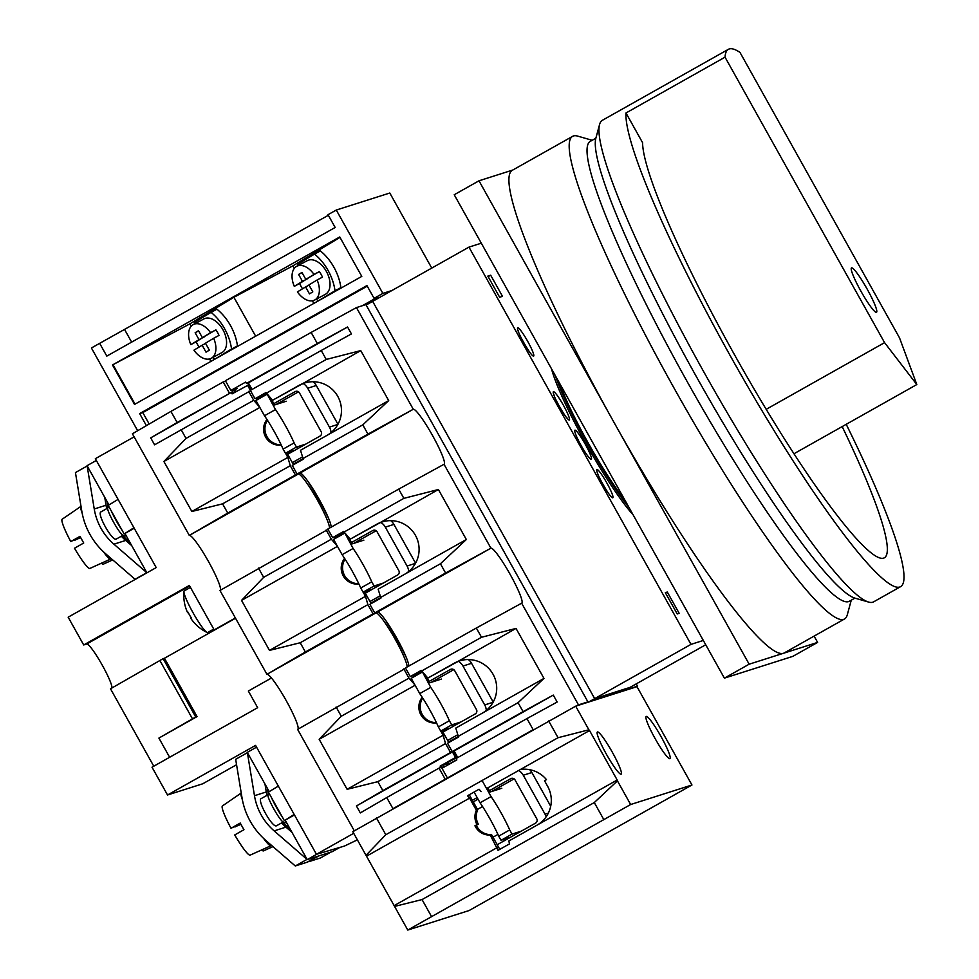 <?xml version="1.0" encoding="UTF-8"?>
<svg xmlns="http://www.w3.org/2000/svg" width="979" height="979" viewBox="0 0 979 979"><rect width="100%" height="100%" fill="white"/><g stroke="black" fill="none" stroke-linecap="round" stroke-linejoin="round"><path stroke-width="1.47" d="M851.595 267.867A25.466 3.231 -119.4 0 1 866.99 288.805A25.466 3.231 -119.4 0 1 876.511 312.289A25.466 3.231 -119.4 0 1 876.438 312.313A25.466 3.231 -119.4 0 1 861.03 291.387A25.466 3.231 -119.4 0 1 851.51 267.903A25.466 3.231 -119.4 0 1 851.595 267.867M728.388 49.317A276.347 35.097 60.6 0 0 725.035 57.174L884.575 342.638L916.809 384.551L899.53 337.877L739.989 52.425A276.347 35.097 60.6 0 0 729.245 48.95A276.347 35.097 60.6 0 0 728.388 49.317L602.366 120.307A276.347 35.097 60.6 0 0 599.576 124.492L595.868 138.174A266.153 33.812 60.6 0 0 699.74 382.63A266.153 33.812 60.6 0 0 854.973 598.145L868.593 602.073A276.347 35.097 60.6 0 0 872.766 602.22A276.347 35.097 60.6 0 0 873.623 601.852L900.582 586.666A276.347 35.097 60.6 0 0 846.211 424.311M599.576 124.492A276.347 35.097 60.6 0 0 707.413 378.31A276.347 35.097 60.6 0 0 868.593 602.073M725.035 57.174L625.985 112.977A276.347 35.097 60.6 0 0 745.863 383.242A276.347 35.097 60.6 0 0 899.738 587.033A276.347 35.097 60.6 0 0 900.582 586.666M625.985 112.977L642.591 142.689A243.233 30.9 60.6 0 0 750.93 383.572A243.233 30.9 60.6 0 0 884.025 557.969A243.233 30.9 60.6 0 0 842.173 426.587M884.575 342.638L766.178 409.332M916.809 384.551L793.957 453.742M363.858 540.151L352.207 543.859L348.536 537.287M344.889 533.102L353.125 548.473A31.842 4.038 -119.4 0 1 371.751 581.807L374.088 585.98L383.389 583.019M344.584 533.2L333.582 539.392L342.112 554.677A31.842 4.038 -119.4 0 1 360.749 588.012L363.074 592.173L372.375 589.223M353.125 548.473L342.112 554.677M371.751 581.807L360.749 588.012M374.088 585.98L363.074 592.173M441.492 679.059L429.842 682.767L426.171 676.195M422.475 672.022L430.76 687.38A31.842 4.038 -119.4 0 1 449.385 720.715L451.711 724.888L461.011 721.927M422.218 672.108L411.204 678.3L419.746 693.585A31.842 4.038 -119.4 0 1 438.384 726.92L440.709 731.08L450.01 728.131M430.76 687.38L419.746 693.585M449.385 720.715L438.384 726.92M451.711 724.888L440.709 731.08M646.262 716.432A24.194 3.072 60.6 0 0 646.189 716.469A24.194 3.072 60.6 0 0 655.22 738.778A24.194 3.072 60.6 0 0 669.856 758.664A24.194 3.072 60.6 0 0 669.93 758.627A24.194 3.072 60.6 0 0 660.898 736.318A24.194 3.072 60.6 0 0 646.262 716.432M597.471 731.949A24.194 3.072 60.6 0 0 597.398 731.986A24.194 3.072 60.6 0 0 606.442 754.295A24.194 3.072 60.6 0 0 621.065 774.181A24.194 3.072 60.6 0 0 621.151 774.156A24.194 3.072 60.6 0 0 612.108 751.835A24.194 3.072 60.6 0 0 597.471 731.949M486.575 788.548L520.436 769.482A28.648 28.415 72.3 0 1 546.466 779.651L544.532 780.752L547.628 786.308A28.648 28.415 72.3 0 1 536.847 825.26L617.186 780.006L617.443 780.887L594.29 802.56L422.047 899.579L394.574 906.419L352.819 831.697L575.689 706.165L636.986 686.658L691.957 784.999L469.088 910.543L407.778 930.05L630.647 804.518L691.957 784.999M366.684 856.087L469.59 798.118L476.357 810.245A15.921 15.786 72.3 0 0 476.993 824.636L474.925 825.799L475.549 826.912A15.921 15.786 72.3 0 0 490.222 835.05L498.03 850.335L509.582 843.837L508.774 841.059L536.847 825.26M394.317 905.538L497.222 847.569M499.792 849.344L491.556 834.622A15.921 15.786 72.3 0 1 476.883 826.484L476.259 825.37L478.327 824.208A15.921 15.786 72.3 0 1 477.703 809.817L469.284 794.764M481.142 791.619L479.074 789.245L467.521 795.756L469.59 798.118M520.436 769.482L589.554 730.554L588.893 729.796L558.042 737.713L385.799 834.732L366.024 855.328M490.222 835.05L491.556 834.622M478.327 824.208L476.993 824.636M477.703 809.817L476.357 810.245M617.186 780.006L589.554 730.554M422.047 899.579L431.409 916.332M394.574 906.419L407.778 930.05M594.29 802.56L603.651 819.313M617.443 780.887L630.647 804.518M376.45 817.979L385.799 834.732M548.681 720.96L558.042 737.713M575.689 706.165L588.893 729.796M476.259 825.37L474.925 825.799M486.306 710.387A12.739 12.629 -107.7 0 0 484.703 704.929L462.969 666.038A12.739 12.629 -107.7 0 0 458.478 661.363M447.611 740.442L457.707 734.752M442.949 732.108L475.256 713.911A3.182 3.157 -107.7 0 0 476.455 709.579L454.709 670.688A3.182 3.157 -107.7 0 0 450.413 669.452L429.108 681.457M493.183 702.029L471.548 663.309A12.739 12.629 -107.7 0 0 468.403 659.589M448.504 742.033L458.27 736.538M453.791 669.648L431.396 682.265M296.723 266.3A19.103 11.675 -118 0 0 294.287 286.345L302.487 281.389L298.607 274.45L301.936 272.431L305.815 279.382L314.014 274.426A19.103 11.675 -118 0 0 296.723 266.3L307.394 260.622A19.103 11.675 62 0 1 326.386 271.44A19.103 11.675 62 0 1 325.358 294.336L314.687 300.027A19.103 11.675 -118 0 0 317.123 279.982L308.923 284.938L312.803 291.877L309.474 293.896L305.595 286.957L297.396 291.901A19.103 11.675 -118 0 0 314.687 300.027M317.123 279.982L322.458 277.143A19.103 11.675 -118 0 0 321.051 274.279A19.103 11.675 -118 0 0 319.35 271.587L305.815 279.382M307.724 278.366L299.623 283.506A19.103 11.675 -118 0 0 301.042 286.37A19.103 11.675 -118 0 0 302.548 288.793M297.971 265.639A38.205 23.349 62 0 1 297.763 264.208L314.504 254.087A38.205 23.349 62 0 1 335.002 290.763L318.248 300.871A38.205 23.349 62 0 1 316.254 299.182M193.267 324.575A19.103 11.675 -118 0 0 190.832 344.62L199.031 339.664L195.151 332.725L198.48 330.706L202.372 337.657L210.558 332.701A19.103 11.675 -118 0 0 193.267 324.575L203.95 318.897A19.103 11.675 62 0 1 222.931 329.715A19.103 11.675 62 0 1 221.903 352.611L211.231 358.302A19.103 11.675 -118 0 0 213.667 338.257L205.468 343.213L209.347 350.152L206.018 352.171L202.139 345.22L193.94 350.176A19.103 11.675 -118 0 0 211.231 358.302M213.667 338.257L219.002 335.418A19.103 11.675 -118 0 0 217.595 332.554A19.103 11.675 -118 0 0 215.894 329.862L202.372 337.657M204.268 336.641L196.167 341.781A19.103 11.675 -118 0 0 197.587 344.645A19.103 11.675 -118 0 0 199.092 347.068M194.515 323.914A38.205 23.349 62 0 1 194.307 322.483L211.048 312.362A38.205 23.349 62 0 1 231.546 349.026L214.805 359.146A38.205 23.349 62 0 1 212.81 357.457M431.751 268.087L389.801 193.022L336.286 210.044L328.026 214.695L335.173 227.471L106.809 356.111L99.662 343.335L91.414 347.986L137.66 430.723M99.662 343.335L328.357 215.282M112.475 364.971L134.527 404.425L361.789 276.396L339.75 236.955L112.475 364.971L189.926 323.841L233.908 297.273L292.868 265.86L339.994 237.395M292.868 265.86L294.287 268.393M312.399 300.786L313.855 303.404M233.908 297.273L255.654 336.189M189.926 323.841L191.235 326.178M209.555 358.938L210.913 361.386M391.967 290.494L382.862 293.394L374.064 298.35L366.917 285.574L139.654 413.591L142.799 412.587L149.2 424.029M382.862 293.394L336.286 210.044M146.397 425.657L139.654 413.591M362.352 305.717L377.209 297.347L374.064 298.35M124.822 329.935L131.639 342.124M142.799 412.587L367.247 286.162M113.038 364.788L135.029 404.143M211.048 312.362L216.946 309.217A38.205 23.349 62 0 1 237.444 345.893L223.799 354.141M216.555 358.216L214.805 359.146M237.444 345.893L231.546 349.026M196.167 341.781L190.832 344.62M210.558 332.701L215.894 329.862M314.504 254.087L320.402 250.942A38.205 23.349 62 0 1 340.888 287.618L327.243 295.866M320.011 299.941L318.248 300.871M340.888 287.618L335.002 290.763M299.623 283.506L294.287 286.345M314.014 274.426L319.35 271.587M307.822 278.55L302.487 281.389M302.046 272.615L298.607 274.45M309.021 285.122L305.595 286.957M204.366 336.825L199.031 339.664M198.59 330.89L195.151 332.725M205.578 343.396L202.139 345.22M574.967 430.16A16.716 2.117 60.6 0 0 574.746 430.442A16.716 2.117 60.6 0 0 581.269 445.788A16.716 2.117 60.6 0 0 591.022 459.322A16.716 2.117 60.6 0 0 591.267 459.335A16.716 2.117 60.6 0 0 585.185 444.099A16.716 2.117 60.6 0 0 574.967 430.16M551.507 368.814A94.241 11.968 60.6 0 0 586.029 443.83A94.241 11.968 60.6 0 0 633.119 514.832M481.301 243.196L468.965 247.124L690.978 644.378L703.326 640.45M667.286 592.026L665.316 592.65L677.223 613.955L679.181 613.331L667.286 592.026L665.524 593.017M490.675 275.197L487.836 276.102L499.657 297.249L502.496 296.356L490.675 275.197L488.142 276.629M468.965 247.124L372.656 301.373L594.681 698.627L630.084 687.356L624.039 690.782M705.724 644.757L630.084 687.356L594.681 698.639L588.636 702.041M690.978 644.378L594.681 698.627L372.656 301.361L366.134 305.032M844.498 618.985L784.24 652.932A276.984 35.183 -119.4 0 1 783.384 653.299A276.984 35.183 -119.4 0 1 614.066 422.5A276.984 35.183 -119.4 0 1 512.36 170.273L572.617 136.338A276.984 35.183 60.6 0 0 676.11 391.747A276.984 35.183 60.6 0 0 843.641 619.364A276.984 35.183 60.6 0 0 844.498 618.985A276.984 35.183 60.6 0 0 847.3 614.788L851.253 600.2M592.185 140.291L577.659 136.105A276.984 35.183 60.6 0 0 573.474 135.959A276.984 35.183 60.6 0 0 572.617 136.338M595.856 138.223L590.313 141.355A263.926 33.519 60.6 0 0 688.922 384.723A263.926 33.519 60.6 0 0 848.548 601.62A263.926 33.519 60.6 0 0 849.368 601.265L854.924 598.132M512.763 170.04L478.988 180.797L454.232 194.748L724.387 678.141L792.855 656.358L817.612 642.408L814.1 636.117M478.988 180.797L749.155 664.19L817.612 642.408M749.155 664.19L724.387 678.141M405.649 668.29L297.604 729.379L354.312 830.841M328.026 529.382L219.969 590.472L266.949 674.335A31.524 4.002 -119.4 0 1 285.648 699.618A31.524 4.002 -119.4 0 1 297.934 729.184M250.538 390.756L154.584 444.821L150.705 437.87L177.138 422.524L170.921 411.4L132.398 433.783L189.314 535.427A31.524 4.002 -119.4 0 1 208.025 560.71A31.524 4.002 -119.4 0 1 220.299 590.276M442.129 730.64L448.774 742.535M453.583 751.126L456.875 757.024L440.134 766.129L440.905 767.524L439.02 768.123L445.225 779.235L392.958 808.678L386.742 797.567L360.309 812.925L356.429 805.974L382.862 790.628L377.845 781.658L347.117 789.307L319.166 739.304L341.292 716.249L336.127 706.997M436.524 722.869L438.029 726.124M440.795 731.056L443.12 735.229L445.531 743.526L450.548 752.496L452.433 751.896L455.541 757.452L456.875 757.024M420.26 694.319L422.304 697.403M414.802 675.118L415.304 675.999M450.328 741.666L451.6 740.944M385.971 620.845L387.268 623.158A42.978 5.458 -119.4 0 1 404.914 654.718L405.906 656.554M308.336 481.937L309.645 484.25A42.978 5.458 -119.4 0 1 327.28 515.811L328.271 517.646M258.762 398.894L258.126 397.755M259.545 397.303L260.035 398.184M286.859 452.824L293.076 463.936L296.331 463.128M281.267 445.053L282.76 448.309M285.525 453.24L287.85 457.413L290.261 465.71L295.438 474.962L298.265 474.056A31.524 4.002 -119.4 0 1 315.789 497.246A31.524 4.002 -119.4 0 1 329.495 528.097M326.178 529.969L331.343 539.221L337.278 546.013M342.626 555.411L344.669 558.495M337.168 536.211L337.669 537.092M364.494 591.732L370.698 602.844L373.966 602.036M358.901 583.961L360.394 587.216M363.16 592.148L365.485 596.321L367.896 604.618L373.072 613.87L375.899 612.964A31.524 4.002 -119.4 0 1 393.423 636.154A31.524 4.002 -119.4 0 1 407.129 667.005M403.813 668.877L408.977 678.129L414.912 684.921M439.02 768.123L386.742 797.567M456.765 759.741L449.288 763.95M440.134 766.129L455.541 757.452M452.433 751.896L356.429 805.974M422.695 698.027A15.921 15.786 -107.7 0 0 436.401 722.6M442.692 767.879L441.468 765.713M449.385 764.109L448.945 763.326L443.206 765.162L444.233 767.01M443.206 765.162L457.511 757.097M448.517 742.07L450.071 741.201M264.991 416.503L267.034 419.587M150.705 437.87L231.301 392.469L232.072 393.864L248.825 384.759L251.591 389.715M256.388 398.306L257.208 399.775M247.479 385.175L250.391 390.388M248.703 391.343L253.708 400.313L259.643 407.105M189.228 535.464L227.752 513.082L222.576 503.842L191.847 511.491L163.897 461.488L186.022 438.433L181.017 429.463M258.493 568.089L263.657 577.341L241.532 600.396L269.482 650.399L300.21 642.75L305.387 651.99L266.863 674.372M231.301 392.469L177.138 422.524M229.404 393.068L223.2 381.957L170.921 411.4M253.708 400.313L186.022 438.433M290.261 465.71L222.576 503.842M295.438 474.962L227.752 513.082M331.343 539.221L263.657 577.341M367.896 604.618L300.21 642.75M373.072 613.87L305.387 651.99M408.977 678.129L341.292 716.249M445.531 743.526L377.845 781.658M450.548 752.496L382.862 790.628M225.659 381.174L223.2 381.957M443.12 735.229L347.117 789.307M436.255 722.955A15.921 15.786 72.3 0 1 422.035 697.489M415.096 685.263L319.166 739.304M365.485 596.321L269.482 650.399M344.4 558.581A15.921 15.786 -107.7 0 0 358.632 584.047M337.461 546.355L241.532 600.396M287.85 457.413L191.847 511.491M266.765 419.673A15.921 15.786 -107.7 0 0 280.997 445.139M259.839 407.448L163.897 461.488M345.061 559.119A15.921 15.786 -107.7 0 0 358.767 583.692M267.438 420.211A15.921 15.786 -107.7 0 0 281.132 444.784M231.888 390.707L233.43 389.826L231.705 390.376L233.271 393.191M234.825 392.31L233.43 389.826M236.098 391.6L234.752 389.201M331.049 432.571A12.739 12.629 -107.7 0 0 329.433 427.113L307.7 388.222A12.739 12.629 -107.7 0 0 303.209 383.548M292.342 462.626L302.438 456.936M287.679 454.293L319.986 436.096A3.182 3.157 -107.7 0 0 321.185 431.763L299.452 392.873A3.182 3.157 -107.7 0 0 295.144 391.637L273.851 403.642M337.926 424.213L316.278 385.493A12.739 12.629 -107.7 0 0 313.145 381.773M294.63 463.434L303 458.723M298.534 391.833L276.139 404.449M263.596 838.403A30.251 3.843 60.6 0 0 270.889 845.746A30.251 3.843 60.6 0 0 270.938 845.721A30.251 3.843 60.6 0 0 271.305 845.171M240.553 823.62L231.007 828.271L240.247 823.045A29.186 3.708 -119.4 0 0 243.967 829.715L234.727 834.94A28.244 3.586 60.6 0 0 250.098 855.144A28.244 3.586 60.6 0 0 250.147 855.132A28.244 3.586 60.6 0 0 250.196 855.108M240.956 824.367L234.838 826.851M103.358 551.703A30.251 3.843 60.6 0 0 110.651 559.033A30.251 3.843 60.6 0 0 110.7 559.009A30.251 3.843 60.6 0 0 111.068 558.471M80.315 536.92L70.769 541.571L80.009 536.333A29.186 3.708 -119.4 0 0 83.729 543.002L74.502 548.24A28.244 3.586 60.6 0 0 89.86 568.444A28.244 3.586 60.6 0 0 89.909 568.42A28.244 3.586 60.6 0 0 89.958 568.395M80.731 537.667L74.6 540.139M261.613 849.943A28.244 3.586 60.6 0 0 263.473 850.898A28.244 3.586 60.6 0 0 263.522 850.873A28.244 3.586 60.6 0 0 263.571 850.849M101.388 563.231A28.244 3.586 60.6 0 0 103.236 564.185A28.244 3.586 60.6 0 0 103.297 564.173A28.244 3.586 60.6 0 0 103.346 564.137M184.297 590.863A23.875 3.035 60.6 0 0 184.223 590.9A23.875 3.035 60.6 0 0 183.942 591.512A23.875 3.035 60.6 0 0 192.985 612.646A23.875 3.035 60.6 0 0 206.985 632.434A23.875 3.035 60.6 0 0 207.585 632.544A23.875 3.035 60.6 0 0 207.658 632.507A23.875 3.035 60.6 0 0 207.732 632.458M123.06 535.256L116.33 539.037C112.34 541.791 96.175 512.861 101.118 511.809L107.739 508.064M283.286 821.956L276.567 825.738C272.566 828.491 256.412 799.574 261.344 798.509L267.977 794.777M206.985 632.434A41.387 41.387 0 0 1 190.648 618.092A41.277 1.077 -29.2 0 1 191.125 617.602A39.478 39.148 72.3 0 1 188.09 612.193A41.277 1.077 150.8 0 0 187.613 612.67A41.277 1.077 150.8 0 0 187.699 612.695L188.201 612.413M153.776 766.214L110.505 688.8L163.126 658.671L195.727 717.007L192.484 718.843L159.871 660.495M111.912 687.98A25.466 3.231 60.6 0 0 101.253 663.395A25.466 3.231 60.6 0 0 86.727 644.011L83.692 644.965L68.163 617.186L156.212 567.587L95.342 458.686L134.123 436.854M236.575 764.721L202.714 783.8L167.531 794.985L152.014 767.206L257.661 707.695L248.348 691.027L271.464 678.006M146.923 572.825L124.933 533.469L134.221 528.244M353.713 833.3L316.45 854.3L344.424 846.076L357.384 839.86M316.45 854.3L255.58 745.398L167.531 794.985M339.395 847.667L332.395 851.608L307.222 859.623L285.17 820.169L294.446 814.944M307.222 859.623L316.976 854.129M62.313 519.164A28.244 3.586 60.6 0 0 62.191 519.213A28.244 3.586 60.6 0 0 70.769 541.571M222.551 805.864A28.244 3.586 60.6 0 0 222.429 805.925A28.244 3.586 60.6 0 0 231.007 828.271M268.601 792.452L267.928 794.948A15.603 1.982 60.6 0 0 274.022 809.278A15.603 1.982 60.6 0 0 283.115 821.907L286.725 822.947M108.375 505.751L107.69 508.236A15.603 1.982 60.6 0 0 113.784 522.566A15.603 1.982 60.6 0 0 122.877 535.207L126.487 536.235M294.165 814.442L285.17 820.169M269.164 791.521L247.283 752.386L256.571 747.161M133.927 527.73L124.933 533.469M108.926 504.821L87.058 465.686L96.334 460.46M192.484 718.843L158.904 738.08L197.06 716.591L164.46 658.243L215.527 629.485L214.193 629.901L189.351 585.454L83.692 644.965M164.46 658.243L163.126 658.671M197.06 716.591L195.727 717.007M169.636 757.281L158.904 738.08M215.527 629.485L235.486 618.238M214.193 629.901L235.352 617.982M111.202 510.818A19.103 2.423 60.6 0 0 122.032 530.19M124.517 533.604A19.103 2.423 60.6 0 0 125.948 535.28M271.44 797.53A19.103 2.423 60.6 0 0 282.258 816.89M284.754 820.304A19.103 2.423 60.6 0 0 286.186 821.993M107.09 501.542L107.617 504.748A58.948 58.446 -107.7 0 0 108.033 506.987M122.669 535.464A58.948 58.446 -107.7 0 0 127.282 539.931L129.73 542.048M267.328 788.254L267.854 791.448A58.948 58.446 -107.7 0 0 268.27 793.688M282.907 822.176A58.948 58.446 -107.7 0 0 287.52 826.631L289.968 828.748M319.105 855.842L308.409 861.483M330.914 852.085L320.476 857.959L308.679 861.716M104.741 497.344L106.05 505.237A58.948 58.446 -107.7 0 0 106.711 508.652M121.335 536.223A58.948 58.446 -107.7 0 0 125.716 540.432L131.749 545.658M94.241 508.994A58.948 58.446 -107.7 0 0 113.907 544.177L146.777 572.678L135.065 579.274L105.695 553.808A71.675 71.075 72.3 0 1 81.783 511.026L75.444 472.588L87.155 465.992L94.241 508.994L106.05 505.237M136.032 578.968L135.065 579.274M62.191 519.213L81 506.327A30.251 3.843 60.6 0 0 82.138 513.02M264.979 784.044L266.288 791.95A58.948 58.446 -107.7 0 0 266.949 795.352M281.573 822.923A58.948 58.446 -107.7 0 0 285.941 827.133L291.987 832.37M254.479 795.707A58.948 58.446 -107.7 0 0 274.144 830.89L307.014 859.378L295.291 865.974L265.921 840.52A71.675 71.075 72.3 0 1 242.009 797.726L235.67 759.3L247.381 752.692L254.479 795.707L266.288 791.95M317.526 856.344L307.1 862.218L295.291 865.974M222.429 805.925L241.238 793.027A30.251 3.843 60.6 0 0 242.376 799.733M240.65 823.804L234.936 827.022M80.413 537.092L74.698 540.322M278.33 786.1L268.405 792.109L284.24 820.439M118.092 499.4L108.18 505.397L124.015 533.739M559.278 382.703A86.005 10.928 60.6 0 0 625.104 500.489M555.423 375.814A92.332 11.724 60.6 0 0 628.946 507.379M286.223 401.243L274.573 404.951L270.902 398.38M267.206 394.207L275.491 409.565A31.842 4.038 -119.4 0 1 294.116 442.9L296.453 447.073L305.754 444.111M266.949 394.292L255.947 400.484L264.489 415.769A31.842 4.038 -119.4 0 1 283.115 449.104L285.44 453.265L294.74 450.316M275.491 409.565L264.489 415.769M294.116 442.9L283.115 449.104M296.453 447.073L285.44 453.265M408.684 571.479A12.739 12.629 -107.7 0 0 407.068 566.021L385.334 527.13A12.739 12.629 -107.7 0 0 380.843 522.456M369.976 601.534L380.072 595.844M365.314 593.201L397.621 575.003A3.182 3.157 -107.7 0 0 398.82 570.671L377.086 531.781A3.182 3.157 -107.7 0 0 372.779 530.545L351.473 542.55M415.549 563.121L393.913 524.401A12.739 12.629 -107.7 0 0 390.78 520.681M372.265 602.342L380.635 597.631M376.156 530.74L353.762 543.357M546.135 816.816A12.739 12.629 -107.7 0 0 545.022 814.149L523.288 775.246A12.739 12.629 -107.7 0 0 518.637 770.485M497.21 844.73L535.562 823.119A3.182 3.157 -107.7 0 0 536.761 818.799L515.027 779.896A3.182 3.157 -107.7 0 0 510.72 778.672L489.427 790.665M477.152 797.579L472.367 800.284M550.7 806.243L531.854 772.517A12.739 12.629 -107.7 0 0 529.712 769.69M514.11 778.868L491.715 791.485M478.046 799.182L473.261 801.874M235.021 389.679L237.322 388.382L230.836 390.437L225.403 380.721L311.138 332.432L317.343 343.543L347.557 326.986L351.437 333.925L321.222 350.482L326.24 359.452L360.749 350.604L388.7 400.607L362.793 424.862L367.957 434.113L413.273 409.271A31.524 4.002 -119.4 0 1 432.339 435.178A31.524 4.002 -119.4 0 1 444.111 464.242A31.524 4.002 -119.4 0 1 444.025 464.279L398.698 489.121L403.874 498.36L438.384 489.512L466.334 539.515L404.56 574.318A28.648 28.415 -107.7 0 0 381.896 522.003A28.648 28.415 -107.7 0 0 376.609 524.303L350.188 539.184L343.641 531.45L332.64 537.655L339.015 535.623L344.424 532.576M382.569 521.795A28.648 28.415 -107.7 0 0 377.943 523.875L350.188 539.184M388.7 400.607L326.925 435.41A28.648 28.415 -107.7 0 0 304.261 383.095A28.648 28.415 -107.7 0 0 298.974 385.396L272.566 400.276L266.019 392.542L255.005 398.747L261.381 396.715L266.79 393.668M304.934 382.887A28.648 28.415 -107.7 0 0 300.308 384.967L272.566 400.276M444.025 464.279L490.907 548.179A31.524 4.002 -119.4 0 1 509.973 574.086A31.524 4.002 -119.4 0 1 521.746 603.15A31.524 4.002 -119.4 0 1 521.648 603.186L476.332 628.029L481.509 637.268L516.019 628.42L543.969 678.423L482.182 713.226A28.648 28.415 -107.7 0 0 459.53 660.911A28.648 28.415 -107.7 0 0 454.244 663.211L427.823 678.092L421.276 670.358L410.274 676.562L416.65 674.531L422.059 671.484M460.203 660.703A28.648 28.415 -107.7 0 0 455.578 662.783L427.823 678.092M453.057 726.406L452.127 724.754M476.332 628.029L405.465 667.947L410.274 676.562M408.769 666.075A31.524 4.002 60.6 0 0 395.075 635.224A31.524 4.002 60.6 0 0 377.551 612.034L374.724 612.94L369.903 604.324L380.917 598.132L378.139 589.187L404.56 574.318M375.422 587.498L374.504 585.846M398.698 489.121L327.83 529.039L332.64 537.655M331.147 527.167A31.524 4.002 60.6 0 0 317.441 496.316A31.524 4.002 60.6 0 0 299.917 473.126L297.09 474.032L292.268 465.417L303.282 459.224L300.504 450.279L326.925 435.41M297.787 448.59L296.87 446.938M321.222 350.482L250.355 390.413L255.005 398.747M252.044 389.458L248.36 382.862L246.463 383.462L245.692 382.079L230.836 390.437M456.079 758.517L456.85 759.9L441.994 768.27L447.427 777.999L533.163 729.698L526.959 718.586L456.079 758.517M457.768 757.562L454.085 750.966L452.2 751.566L447.538 743.232L458.539 737.04L455.773 728.095L482.182 713.226M326.24 359.452L266.374 393.179M367.957 434.113L297.09 474.032M362.793 424.862L302.927 458.588M403.874 498.36L343.996 532.087M466.334 539.515L440.428 563.769L445.592 573.021L374.724 612.94M440.428 563.769L380.562 597.496M481.509 637.268L421.631 670.994M543.969 678.423L518.062 702.677L523.067 711.647L452.2 751.566M518.062 702.677L458.184 736.404M516.019 628.42L455.578 662.783M438.384 489.512L377.943 523.875M360.749 350.604L300.308 384.967M317.343 343.543L246.463 383.462M636.264 683.88L637.5 686.095L635.958 686.989M311.138 332.432L356.454 307.59L413.273 409.271L299.917 473.126M445.592 573.021L490.907 548.179L377.551 612.034M356.454 307.59L365.889 304.591L587.926 701.87L586.409 702.751M521.648 603.186L578.479 704.868L587.926 701.87M626.266 690.073L637.5 686.095M523.067 711.647L553.282 695.09L557.161 702.041L526.959 718.586M576.717 705.835L578.479 704.868M553.282 695.09L454.085 750.966M347.557 326.986L248.36 382.862M501.799 788.266L490.161 791.974L487.848 787.838M482.525 781.315L491.066 796.6A31.842 4.038 -119.4 0 1 509.704 829.935L512.029 834.096L521.33 831.147M474.069 792.072L480.065 802.792A31.842 4.038 -119.4 0 1 498.69 836.127L501.028 840.3L510.328 837.339M491.066 796.6L480.065 802.792M509.704 829.935L498.69 836.127M512.029 834.096L501.028 840.3M476.883 826.484L475.549 826.912M484.703 704.929L493.049 702.273M462.969 666.038L471.548 663.309M450.413 669.452L451.625 669.073M533.592 356.123A16.239 2.068 60.6 0 0 527.681 341.316A16.239 2.068 60.6 0 0 517.756 327.794A16.239 2.068 60.6 0 0 523.667 342.601A16.239 2.068 60.6 0 0 533.592 356.123M569.301 420.028A16.239 2.068 60.6 0 0 563.39 405.22A16.239 2.068 60.6 0 0 553.465 391.686A16.239 2.068 60.6 0 0 559.376 406.493A16.239 2.068 60.6 0 0 569.301 420.028M612.768 497.809A16.239 2.068 60.6 0 0 606.858 483.002A16.239 2.068 60.6 0 0 596.933 469.479A16.239 2.068 60.6 0 0 602.844 484.287A16.239 2.068 60.6 0 0 612.768 497.809M375.899 612.964L266.949 674.335M298.265 474.056L189.314 535.427M329.433 427.113L337.792 424.458M307.7 388.222L316.278 385.493M295.144 391.637L296.356 391.257M86.727 644.011L189.657 586.017M128.359 539.588L127.282 539.931M108.693 504.405L107.617 504.748M288.585 826.288L287.52 826.631M268.931 791.105L267.854 791.448M125.716 540.432L113.907 544.177M285.941 827.133L274.144 830.89M407.068 566.021L415.414 563.366M385.334 527.13L393.913 524.401M372.779 530.545L373.99 530.165M545.022 814.149L548.35 813.084M523.288 775.246L531.854 772.517M510.72 778.672L511.944 778.281M610.223 495.655L610.7 495.949C609.697 496.316 597.52 475.843 597.361 472.27L597.361 472.833M566.743 417.862L567.233 418.168C566.217 418.522 554.053 398.061 553.881 394.476L553.894 395.051M531.034 353.97L531.511 354.263C530.508 354.631 518.344 334.157 518.172 330.584L518.185 331.147M250.147 855.132L270.938 845.721M89.909 568.42L110.7 559.009M263.522 850.873L272.957 846.602M103.297 564.173L112.72 559.902M207.658 632.507L213.728 629.093M183.942 591.512A41.387 41.387 0 0 0 187.613 612.67M184.223 590.9L190.428 587.4M108.559 505.066L108.718 504.454M268.784 791.778L268.956 791.154M477.471 809.413L482.561 806.537M493 837.204L497.932 834.426"/></g></svg>
